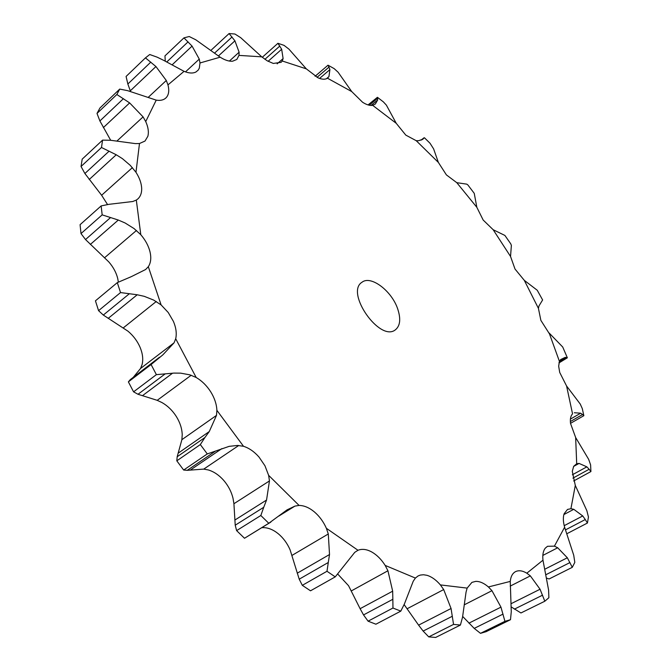 <?xml version="1.0" encoding="UTF-8"?>
<svg xmlns="http://www.w3.org/2000/svg" width="671" height="671" viewBox="0 0 671 671"><rect width="100%" height="100%" fill="white"/><g stroke="black" fill="none" stroke-linecap="round" stroke-linejoin="round"><path stroke-width="1.01" d="M467.142 588.106L440.386 584.911C436.091 579.887 431.596 576.674 426.882 575.29L423.485 574.745L420.348 575.072L418.075 575.953L415.391 578.067L385.162 565.41C381.371 559.421 376.926 554.959 371.826 552.023C366.718 549.23 362.105 548.643 357.987 550.27L326.374 528.287C323.464 521.719 319.455 516.251 314.355 511.889C309.205 507.645 304.114 505.489 299.073 505.431L268.626 475.328L264.961 465.783L259.048 457.102C254.301 451.692 249.126 448.085 243.514 446.29L216.892 410.342C216.599 404.16 214.535 397.97 210.694 391.78C206.752 385.632 201.912 380.868 196.184 377.488L175.701 338.746C176.867 333.537 176.104 327.758 173.412 321.392L168.236 312.51L161.107 304.911L148.325 266.706C150.832 262.847 151.403 257.924 150.036 251.919C148.543 245.888 145.464 240.151 140.793 234.707L136.314 200.067L137.773 199.002C140.415 196.611 141.724 193.214 141.69 188.803C141.539 183.544 139.635 178.033 135.97 172.279L139.484 143.519L145.011 141.044L147.855 136.288C148.945 132.095 148.232 127.196 145.724 121.577L156.226 100.13C160.327 100.793 163.531 100.088 165.821 98.025L166.769 96.985C168.899 94.041 169.302 90.006 167.968 84.89L184.064 71.336C188.937 73.324 192.896 73.542 195.932 71.998L198.18 70.136L199.312 68.157L200 62.965L220.163 57.186C224.869 60.164 229.012 61.506 232.602 61.204L236.804 59.451L238.985 55.391L261.74 56.834L267.192 60.801L273.298 63.443L281.132 62.319L282.248 60.986L306.311 68.853L318.096 77.844C322.08 79.539 325.2 79.656 327.456 78.205L351.738 91.583L362.55 102.227C366.509 104.768 369.872 105.8 372.657 105.339L396.251 123.33L405.787 135.106L416.221 140.7L438.364 162.424L446.4 174.896L456.792 182.68L476.838 207.305L483.17 220.038L493.177 229.734L510.539 256.456L515.009 269.037L524.303 280.352L538.427 308.358L540.868 320.377L549.49 333.915L559.438 361.409L558.666 366.198L559.715 372.439L566.584 386.01L572.548 413.873C570.669 415.81 569.998 418.998 570.526 423.435L575.651 437.526L576.699 463.736L573.68 466.311L572.296 471.319L575.299 485.418L570.92 508.702L567.507 509.44L564.118 513.76C562.952 517.299 563.12 521.786 564.613 527.221L554.422 546.144L547.519 546.303L545.322 548.106C543.183 550.807 542.394 554.833 542.973 560.193L526.827 573.193C522.575 570.652 518.859 570.115 515.689 571.566L515.538 571.633C512.518 573.269 510.757 576.523 510.254 581.413L488.413 586.957C483.984 583.124 479.748 581.271 475.714 581.38L471.914 582.378L467.142 588.106L466.043 592.166L462.537 617.236L460.423 625.045L453.546 624.407L428.752 636.888L423.141 631.076L418.595 625.137L404.152 604.613M428.752 636.888L435.664 637.45L460.423 625.045M440.386 584.911L443.69 589.574L451.063 608.505L453.546 624.407M139.484 143.519L135.399 143.611L110.648 140.281L102.562 140.138L82.189 159.136L81.04 166.483L84.89 173.504L101.615 195.253L107.519 204.504M136.314 200.067L132.766 201.51L109.021 204.311L101.145 205.913L80.075 224.684L81.006 233.575L85.519 239.547L108.803 261.908C113.399 267.226 116.393 272.862 117.794 278.817L118.314 282.03M148.325 266.706L145.607 269.524L131.256 276.678L117.308 282.625L95.441 300.826L98.57 310.665L103.309 315.06L128.027 331.222C133.361 335.726 137.387 341.103 140.096 347.352C142.688 353.617 143.359 359.337 142.101 364.521L140.558 368.471L133.412 377.152M130.35 379.568L128.379 381.866L133.571 391.839L138.008 394.271L157.199 400.327L161.996 402.575C167.691 405.829 172.464 410.467 176.314 416.49C180.063 422.562 182.034 428.66 182.218 434.774L181.891 439.664L177.178 456.741L176.809 460.826L200.335 444.571L204.898 437.526L177.178 456.741M176.809 460.826L183.661 470.044L187.259 470.329L203.741 469.104L208.32 469.952C213.915 471.638 219.056 475.118 223.728 480.402C228.325 485.779 231.428 491.742 233.022 498.301L233.919 503.728L235.219 525.2L236.62 530.618L260.834 515.496L263.737 507.284L235.219 525.2M261.715 527.716L263.074 527.632C268.14 527.607 273.214 529.654 278.314 533.78C283.363 538.025 287.289 543.376 290.098 549.834L299.216 579.182L302.311 585.33L326.995 571.273L328.287 562.491L299.216 579.182M337.832 574.15L348.551 585.708L360.109 608.698L363.539 614.921L368.077 621.178L392.963 608.027L392.845 599.287L363.539 614.921M443.69 589.574L407.238 608.689M451.063 608.505L418.595 625.137M452.355 616.238L423.141 631.076M488.413 586.957L491.952 590.69L500.96 607.138L504.928 621.329L510.488 619.71L511.268 611.776L510.254 581.413M415.391 578.067L413.21 581.287L404.42 603.942L400.797 611.138L392.963 608.027M510.488 619.71L486.106 631.679L480.495 633.34L474.212 628.392L462.671 616.439M400.797 611.138L375.911 624.206L368.077 621.178M385.162 565.41L387.93 570.761L351.411 590.874M526.827 573.193L530.342 575.877L510.178 586.127M357.987 550.27L354.758 552.342L335.24 576.875L326.995 571.273M530.342 575.877L540.063 589.239L544.818 601.224L520.939 612.967L511.252 606.936M335.24 576.875L310.514 590.807L302.311 585.33M542.973 560.193L548.593 590.052L548.878 597.727L544.818 601.224M326.374 528.287L328.295 533.982L292.095 555.345M554.422 546.144L557.693 547.771L542.831 555.429M299.073 505.431L294.946 506.102L287.062 509.859L268.786 523.279L260.834 515.496M557.693 547.771L567.331 557.769L572.288 567.331L549.096 578.972L546.588 578.117M236.62 530.618L244.504 538.268L270.841 522.088M564.613 527.221L573.73 555.244L574.812 562.373L572.288 567.331M268.626 475.328L269.457 480.931L233.919 503.728M570.92 508.702L573.78 509.314L563.866 514.573M243.514 446.29L237.584 445.443L229.155 446.349L207.28 453.932L200.335 444.571M575.299 485.418L586.84 510.656L588.459 517.031L587.419 523.036L585.28 519.539L565.443 529.905M216.892 410.342L216.49 415.383L181.891 439.664M576.699 463.736L579.065 463.426L573.613 466.429M196.184 377.488L189.918 374.854L180.667 373.151L173.906 373.093L156.385 374.644L151.092 364.538L162.885 354.825L174.066 342.822L140.558 368.471M130.367 379.56L159.472 357.257M575.651 437.526L588.668 459.358L590.597 464.869L590.925 471.554L589.138 469.272L572.908 478.138M175.701 338.746L174.066 342.822M161.107 304.911L153.693 300.096L144.24 296.322L137.211 294.77L120.537 292.564L117.308 282.625M566.584 386.01L580.247 404.051L582.302 408.631L583.845 415.685L582.537 414.527L570.358 421.531M559.438 361.409L560.637 359.564L565.276 357.341L567.356 357.811L562.726 347.024L549.121 332.992M140.793 234.707L134.074 228.585L125.125 222.99L118.306 220.046L102.168 214.863L101.145 205.913M135.97 172.279L130.359 165.452L122.449 158.675L116.242 154.766L101.489 147.494L102.562 140.138M538.427 308.358L538.998 305.909L542.621 299.954L537.236 290.249L524.303 280.352M145.724 121.577L143.082 116.888L129.637 102.906L116.855 94.502L119.732 89.092L127.616 90.652L156.226 100.13M510.539 256.456L511.377 245.41L510.765 243.85L504.894 235.437L493.177 229.734M123.414 98.687L99.895 120.956L97.01 113.433L99.945 107.989L119.732 89.092M99.895 120.956L110.681 140.281M167.968 84.89L166.299 80.495L155.94 66.538L145.456 57.874L149.725 54.519L157.081 57.136L163.64 60.331L184.064 71.336M476.838 207.305L474.246 193.349L467.846 184.919L466.764 184.148L456.792 182.68M145.456 57.874L126.081 76.452L127.851 84.009L130.535 91.474M200 62.965L199.27 59.107L192.065 46.098L183.955 37.87L189.214 36.519L195.831 39.815L220.163 57.186M438.364 162.424L433.6 148.853L430.019 143.25L424.458 137.773L421.103 140.122M183.955 37.87L164.957 55.894L165.267 61.069M416.221 140.7L418.595 140.717L422.847 139.224L423.929 137.932M238.985 55.391L239.111 52.212L234.917 40.83L229.088 33.55L234.951 34.028L240.704 37.677L261.74 56.834M396.251 123.33L386.387 105.146L383.359 101.866L377.412 97.303L377.555 98.369L369.151 105.204M372.657 105.339L375.341 104.03L377.664 100.046L377.555 98.369M282.248 60.986L283.112 58.578L281.661 49.26L277.928 43.296L284.068 45.376L288.916 49.109L306.311 68.853M351.738 91.583L338.109 72.225L334.183 68.635L328.035 65.196L328.983 67.125L317.031 77.341M327.456 78.205L328.941 76.603L329.897 69.625L328.983 67.125M387.93 570.761L392.669 591.176L392.845 599.287M328.295 533.982L329.52 554.531L328.287 562.491M269.457 480.931L266.546 500.046L263.737 507.284M573.78 509.314L582.73 515.949L585.28 519.539M216.49 415.383L209.277 431.554L204.898 437.526M579.065 463.426L586.857 466.848L589.138 469.272M574.342 412.74L580.675 413.193L582.537 414.527M397.702 308.928C401.006 318.943 400.218 325.921 395.328 329.864C379.878 342.353 344.986 292.472 362.005 282.239C370.837 275.043 391.763 290.912 397.702 308.928M480.495 633.34L504.928 621.329M392.669 591.176L360.109 608.698M540.063 589.239L511.126 603.674M542.562 595.177L514.38 609.142M329.52 554.531L297.219 573.202M567.331 557.769L544.709 569.26M569.981 562.558L545.884 574.72M244.504 538.268L268.786 523.279M266.546 500.046L234.858 520.059M582.73 515.949L564.21 525.67M566.819 533.755L587.419 523.036M183.661 470.044L207.28 453.932M209.277 431.554L178.452 452.975M586.857 466.848L572.371 474.783M573.655 480.964L590.925 471.554M133.571 391.839L156.385 374.644M128.379 381.866L151.092 364.538M580.675 413.193L570.417 419.107M570.518 423.342L583.845 415.685M98.57 310.665L120.537 292.564M565.276 357.341L559.815 360.663M566.618 357.668L559.144 362.206M558.96 362.919L567.356 357.811M81.006 233.575L102.168 214.863M81.04 166.483L101.489 147.494M97.01 113.433L116.855 94.502M211.13 50.174L229.088 33.55M368.06 104.919L377.412 97.303M262.277 57.287L277.928 43.296M315.093 76.268L328.035 65.196M491.952 590.69L464.215 604.856M294.946 506.102L278.809 516.074M238.775 445.469L203.741 469.104M191.201 375.248L157.199 400.327M156.268 301.497L123.389 327.8M136.465 230.472L104.676 257.656M132.405 167.624L101.615 195.253M143.082 116.888L116.905 141.069M166.299 80.495L148.157 97.421M199.27 59.107L185.49 71.889M239.111 52.212L229.373 61.069M283.112 58.578L277.131 63.854M328.941 76.603L326.416 78.75M500.96 607.138L468.92 623.158M503.032 614.108L474.212 628.392M221.9 448.589L190.858 469.683M215.148 451.348L187.259 470.329M172.556 373.202L142.504 395.655M164.965 374.041L138.008 394.271M137.211 294.77L108.216 318.364M129.293 293.789L103.309 315.06M118.306 220.046L90.333 244.437M110.572 217.547L85.519 239.547M116.242 154.766L89.184 179.526M109.113 151.176L84.89 173.504M129.637 102.906L103.351 127.616M155.94 66.538L130.283 90.845M150.807 62.126L127.851 84.009M192.065 46.098L172.304 64.668M188.073 41.845L166.894 61.849M423.342 138.754L422.176 139.66M234.917 40.83L218.394 56.003M232.032 36.997L214.636 53.043M377.664 100.046L371.021 105.448M281.661 49.26L268.098 61.313M279.815 46.039L264.911 59.316M329.897 69.625L319.572 78.423M130.208 379.677L156.788 359.388M420.969 140.164L424.064 137.773"/></g></svg>
